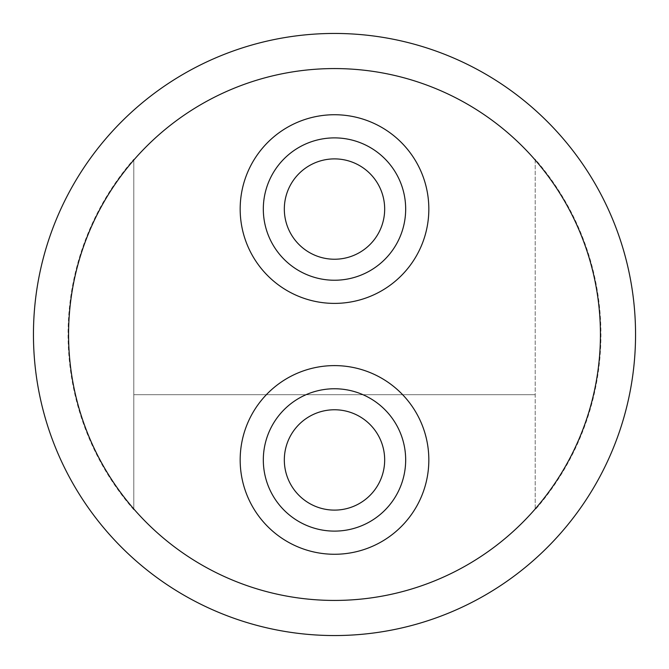 <?xml version="1.0" encoding="UTF-8"?>
<svg xmlns="http://www.w3.org/2000/svg" width="669" height="669" viewBox="0 0 669 669"><rect width="100%" height="100%" fill="white"/><g stroke="black" fill="none" stroke-linecap="round" stroke-linejoin="round"><path stroke-width="0.5" stroke-dasharray="3.35 2.51" d="M535.2 160.042A265.928 265.928 0 0 0 133.8 160.042A265.928 265.928 0 0 1 535.2 160.042A265.928 265.928 0 0 0 133.8 160.042L133.8 159.272A266.429 266.429 0 0 0 133.8 509.728L133.8 160.042A265.928 265.928 0 0 1 535.2 160.042L535.2 509.728A266.429 266.429 0 0 0 535.2 159.272L535.2 160.042M133.8 509.728L133.8 159.272M535.2 159.272L535.2 509.728M133.8 508.958A265.928 265.928 0 0 0 535.2 508.958A265.928 265.928 0 0 1 133.8 508.958M33.45 334.5A301.05 301.05 0 0 0 485.025 595.218A301.05 301.05 0 0 0 485.025 73.782A301.05 301.05 0 0 0 33.45 334.5M428.829 459.938A94.329 94.329 0 0 1 334.5 554.266A94.329 94.329 0 0 1 240.171 459.938A94.329 94.329 0 0 1 334.5 365.608A94.329 94.329 0 0 1 428.829 459.938M428.829 209.062A94.329 94.329 0 0 1 334.5 303.392A94.329 94.329 0 0 1 240.171 209.062A94.329 94.329 0 0 1 334.5 114.733A94.329 94.329 0 0 1 428.829 209.062M535.2 394.71L133.8 394.71L535.2 394.71M240.171 459.938A94.329 94.329 0 0 0 381.664 541.631A94.329 94.329 0 0 0 381.664 378.244A94.329 94.329 0 0 0 240.171 459.938M263.252 459.938A71.249 71.249 0 0 0 370.124 521.644A71.249 71.249 0 0 0 370.124 398.231A71.249 71.249 0 0 0 263.252 459.938A71.249 71.249 0 0 0 370.124 521.644A71.249 71.249 0 0 0 370.124 398.231A71.249 71.249 0 0 0 263.252 459.938M284.325 459.938A50.175 50.175 0 0 0 359.588 503.389A50.175 50.175 0 0 0 359.588 416.486A50.175 50.175 0 0 0 284.325 459.938M240.171 209.062A94.329 94.329 0 0 0 381.664 290.756A94.329 94.329 0 0 0 381.664 127.369A94.329 94.329 0 0 0 240.171 209.062M263.252 209.062A71.249 71.249 0 0 0 370.124 270.769A71.249 71.249 0 0 0 370.124 147.356A71.249 71.249 0 0 0 263.252 209.062A71.249 71.249 0 0 0 370.124 270.769A71.249 71.249 0 0 0 370.124 147.356A71.249 71.249 0 0 0 263.252 209.062M284.325 209.062A50.175 50.175 0 0 0 359.588 252.514A50.175 50.175 0 0 0 359.588 165.611A50.175 50.175 0 0 0 284.325 209.062"/><path stroke-width="1" d="M33.45 334.5A301.05 301.05 0 0 0 485.025 595.218A301.05 301.05 0 0 0 485.025 73.782A301.05 301.05 0 0 0 33.45 334.5M68.573 334.5A265.928 265.928 0 0 0 467.464 564.803A265.928 265.928 0 0 0 467.464 104.197A265.928 265.928 0 0 0 68.573 334.5M240.171 459.938A94.329 94.329 0 0 0 381.664 541.631A94.329 94.329 0 0 0 381.664 378.244A94.329 94.329 0 0 0 240.171 459.938M263.318 459.938A71.182 71.182 0 0 0 370.091 521.577A71.182 71.182 0 0 0 370.091 398.298A71.182 71.182 0 0 0 263.318 459.938M284.325 459.938A50.175 50.175 0 0 0 359.588 503.389A50.175 50.175 0 0 0 359.588 416.486A50.175 50.175 0 0 0 284.325 459.938M240.171 209.062A94.329 94.329 0 0 0 381.664 290.756A94.329 94.329 0 0 0 381.664 127.369A94.329 94.329 0 0 0 240.171 209.062M263.318 209.062A71.182 71.182 0 0 0 370.091 270.702A71.182 71.182 0 0 0 370.091 147.423A71.182 71.182 0 0 0 263.318 209.062M284.325 209.062A50.175 50.175 0 0 0 359.588 252.514A50.175 50.175 0 0 0 359.588 165.611A50.175 50.175 0 0 0 284.325 209.062"/></g></svg>
